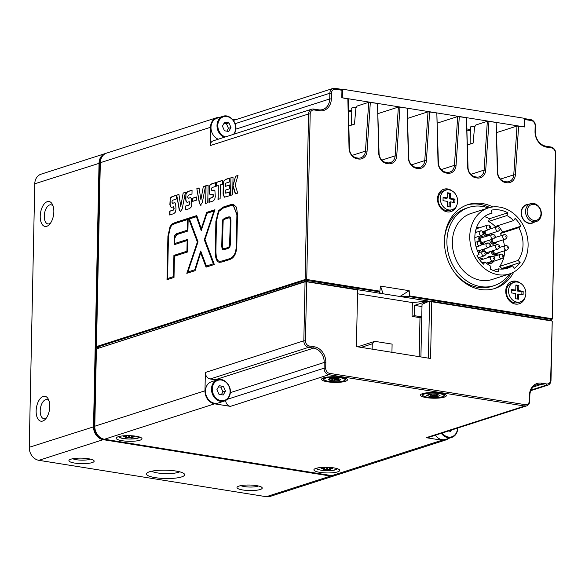 <?xml version="1.0" encoding="UTF-8"?>
<svg xmlns="http://www.w3.org/2000/svg" width="585" height="585" viewBox="0 0 585 585"><rect width="100%" height="100%" fill="white"/><g stroke="black" fill="none" stroke-linecap="round" stroke-linejoin="round"><path stroke-width="0.88" d="M74.734 463.086A12.621 2.757 -178.8 0 0 88.781 463.305A12.621 2.757 -178.8 0 0 93.856 460.541A12.621 2.757 -178.8 0 0 88.35 458.713A12.621 2.757 -178.8 0 0 69.249 460.022A12.621 2.757 -178.8 0 0 74.734 463.086M72.781 458.735A9.689 2.121 -178.8 0 0 76.372 459.715A9.689 2.121 -178.8 0 0 90.375 459.108M242.812 489.981A12.621 2.757 -178.8 0 0 256.859 490.193A12.621 2.757 -178.8 0 0 261.926 487.429A12.621 2.757 -178.8 0 0 256.42 485.601A12.621 2.757 -178.8 0 0 237.327 486.917A12.621 2.757 -178.8 0 0 242.812 489.981M240.859 485.63A9.689 2.121 -178.8 0 0 244.45 486.603A9.689 2.121 -178.8 0 0 258.453 485.996M40.226 216.165A12.621 6.596 -80.9 0 0 49.447 224.464A12.621 6.596 -80.9 0 0 53.842 211.785A12.621 6.596 -80.9 0 0 52.599 204.765A12.621 6.596 -80.9 0 0 45.096 203.01A12.621 6.596 -80.9 0 0 40.226 216.165M53.155 206.234A9.689 5.06 -80.9 0 0 51.034 204.808A9.689 5.06 -80.9 0 0 44.277 216.048A9.689 5.06 -80.9 0 0 47.97 223.938A9.689 5.06 -80.9 0 0 50.434 223.243M36.146 410.933A12.621 6.596 -80.9 0 0 45.367 419.233A12.621 6.596 -80.9 0 0 49.762 406.553A12.621 6.596 -80.9 0 0 48.518 399.533A12.621 6.596 -80.9 0 0 41.016 397.778A12.621 6.596 -80.9 0 0 36.146 410.933M49.074 401.003A9.689 5.06 -80.9 0 0 46.954 399.57A9.689 5.06 -80.9 0 0 40.197 410.816A9.689 5.06 -80.9 0 0 43.89 418.706A9.689 5.06 -80.9 0 0 46.354 418.004M155.281 477.653A19.093 4.175 -178.8 0 0 176.531 477.982A19.093 4.175 -178.8 0 0 184.195 473.799A19.093 4.175 -178.8 0 0 175.873 471.035A19.093 4.175 -178.8 0 0 146.996 473.024A19.093 4.175 -178.8 0 0 155.281 477.653M151.632 471.217A14.991 3.276 -178.8 0 0 157.577 472.943A14.991 3.276 -178.8 0 0 179.639 471.803M335.029 475.539A11.744 9.674 -107.8 0 1 334.401 475.773A11.744 9.674 -107.8 0 1 330.569 476.051L103.172 439.664A11.744 9.674 -107.8 0 1 93.527 426.626L99.04 163.12A11.744 9.674 -107.8 0 1 105.337 153.519A11.744 9.674 -107.8 0 1 105.98 153.343M105.337 153.519L41.06 174.184A11.744 9.674 72.2 0 0 34.771 183.778L29.25 447.291A11.744 9.674 72.2 0 0 38.895 460.329L266.299 496.709A11.744 9.674 72.2 0 0 270.131 496.431L334.401 475.773M102.302 156.327A11.159 9.192 72.2 0 0 99.852 163.091L94.331 426.604A11.159 9.192 72.2 0 0 102.909 438.874M97.973 347.563L97.966 348.053M122.119 440.717A12.921 2.823 -178.8 0 0 136.495 440.936A12.921 2.823 -178.8 0 0 141.68 438.106A12.921 2.823 -178.8 0 0 136.049 436.234A12.921 2.823 -178.8 0 0 116.51 437.58A12.921 2.823 -178.8 0 0 122.119 440.717M319.856 472.351A12.921 2.823 -178.8 0 0 334.232 472.57A12.921 2.823 -178.8 0 0 339.417 469.748A12.921 2.823 -178.8 0 0 333.786 467.876A12.921 2.823 -178.8 0 0 314.247 469.214A12.921 2.823 -178.8 0 0 319.856 472.351M327.549 381.815A12.921 2.823 -178.8 0 0 341.933 382.034A12.921 2.823 -178.8 0 0 347.117 379.204A12.921 2.823 -178.8 0 0 341.486 377.332A12.921 2.823 -178.8 0 0 321.94 378.678A12.921 2.823 -178.8 0 0 327.549 381.815M426.421 397.632A12.921 2.823 -178.8 0 0 440.797 397.851A12.921 2.823 -178.8 0 0 445.989 395.021A12.921 2.823 -178.8 0 0 440.351 393.157A12.921 2.823 -178.8 0 0 420.812 394.495A12.921 2.823 -178.8 0 0 426.421 397.632M421.763 316.909A17.616 3.854 1.2 0 1 419.993 317.662L419.174 356.667M420.922 356.945L422.026 304.339L429.31 301.165L429.295 302.028L431.445 301.304L551.37 320.492L551.882 320.997L431.752 301.772L430.567 358.488L356.411 346.62L357.603 289.911L306.686 281.765L305.45 340.77A4.695 3.868 72.2 0 0 309.304 345.984L314.247 346.773A14.091 11.612 -107.8 0 1 325.823 362.422L325.706 368.148A4.695 3.868 72.2 0 0 329.567 373.362L525.323 404.688A4.695 3.868 72.2 0 0 529.374 400.732L529.498 395.007A14.091 11.612 -107.8 0 1 541.651 383.16L546.595 383.95A4.695 3.868 72.2 0 0 550.646 379.994L552.233 321.355L550.997 380.36A5.872 4.841 -107.8 0 1 547.852 385.157A5.872 4.841 -107.8 0 1 545.937 385.296L540.993 384.506A12.921 10.647 72.2 0 0 536.774 384.813A12.921 10.647 72.2 0 0 529.849 395.365L529.732 401.098A5.872 4.841 -107.8 0 1 526.588 405.895A5.872 4.841 -107.8 0 1 524.672 406.034L328.909 374.714A5.872 4.841 -107.8 0 1 324.083 368.192L324.207 362.466A12.921 10.647 72.2 0 0 313.589 348.119L308.646 347.329A5.872 4.841 -107.8 0 1 303.827 340.814L305.063 281.809L96.408 348.887L94.792 426.216A11.744 9.674 72.2 0 0 104.437 439.255L331.834 475.642A11.744 9.674 72.2 0 0 335.673 475.364L445.85 439.942A11.744 9.674 -107.8 0 1 442.019 440.22L426.202 437.69L524.672 406.034L525.323 404.688M96.408 348.887L305.436 281.356L357.296 289.436L357.603 289.911M104.437 439.255L214.622 403.833A11.744 9.674 -107.8 0 1 204.977 390.795L205.357 372.469L303.827 340.814L305.45 340.77M448.549 438.457A11.744 9.674 -107.8 0 1 445.85 439.942M214.622 403.833L230.439 406.37A5.872 4.841 -107.8 0 1 225.634 400.491M526.588 405.895L428.118 437.551A5.872 4.841 -107.8 0 1 426.202 437.69M216.552 380.118A12.921 10.647 72.2 0 0 215.126 379.775L210.183 378.985A5.872 4.841 -107.8 0 1 205.357 372.469M306.584 281.327L306.686 281.765L305.063 281.809L305.436 281.356M431.752 301.772L431.445 301.304M429.551 301.911L428.374 358.137M372.155 349.143L372.272 343.812L361.164 347.38M429.31 301.165L431.021 301.443M357.727 346.832L374.802 341.34L392.104 344.112L391.935 352.302M374.802 341.34L372.272 343.812M467.108 128.963A11.159 2.435 -178.8 0 0 469.133 129.365A11.159 2.435 -178.8 0 0 470.406 129.541M470.377 130.828A9.397 2.055 1.2 0 1 470.047 130.777A9.397 2.055 1.2 0 1 467.137 130.075M348.47 109.98A11.159 2.435 -178.8 0 0 350.488 110.382A11.159 2.435 -178.8 0 0 351.76 110.558M351.739 111.845A9.397 2.055 1.2 0 1 351.402 111.793A9.397 2.055 1.2 0 1 348.492 111.091M534.054 222.278A9.689 7.985 -107.8 0 1 525.498 221.795A9.689 7.985 -107.8 0 1 521.162 212.626A9.689 7.985 -107.8 0 1 528.306 204.384M452.183 190.981A11.744 9.674 72.2 0 0 443.818 189.233A11.744 9.674 72.2 0 0 437.522 198.834A11.744 9.674 72.2 0 0 451.006 211.595A11.744 9.674 72.2 0 0 456.79 205.298M450.684 211.69A11.744 9.674 72.2 0 0 455.232 207.697M520.401 283.177A11.744 9.674 72.2 0 0 512.029 281.429A11.744 9.674 72.2 0 0 505.74 291.03A11.744 9.674 72.2 0 0 519.217 303.79A11.744 9.674 72.2 0 0 525.001 297.502M518.902 303.886A11.744 9.674 72.2 0 0 523.443 299.9M492.826 206.958A44.036 36.292 72.2 0 0 468.044 204.589A44.036 36.292 72.2 0 0 444.439 240.581A44.036 36.292 72.2 0 0 494.998 288.434A44.036 36.292 72.2 0 0 513.754 272.069M510.954 273.392A44.036 36.292 -107.8 0 1 493.718 288.814M348.85 125.958L354.466 124.152L355.907 108.101L357.179 106.024L368.711 102.316L377.508 103.421L379.058 153.285A8.804 7.261 72.2 0 0 386.29 162.608L387.541 162.813A8.804 7.261 72.2 0 0 390.414 162.601A8.804 7.261 72.2 0 0 395.116 155.851L398.37 107.062L407.167 108.166L408.718 158.03A8.804 7.261 72.2 0 0 415.95 167.354L417.2 167.559A8.804 7.261 72.2 0 0 420.081 167.347A8.804 7.261 72.2 0 0 424.776 160.597L428.03 111.808L436.827 112.912L438.377 162.776A8.804 7.261 72.2 0 0 445.609 172.1L446.867 172.304A8.804 7.261 72.2 0 0 449.741 172.092A8.804 7.261 72.2 0 0 454.443 165.343L457.689 116.554L466.486 117.658L468.037 167.522A8.804 7.261 72.2 0 0 475.276 176.845L476.526 177.05A8.804 7.261 72.2 0 0 479.4 176.838A8.804 7.261 72.2 0 0 484.102 170.089L487.349 121.3L496.153 122.404L497.696 172.268A8.804 7.261 72.2 0 0 504.935 181.591L506.186 181.789A8.804 7.261 72.2 0 0 509.06 181.584A8.804 7.261 72.2 0 0 513.762 174.835L517.016 126.046L524.694 126.974L524.847 119.523L524.372 118.784M100.313 162.71L210.49 127.289A11.744 9.674 -107.8 0 1 216.786 117.687L106.602 153.109A11.744 9.674 72.2 0 0 100.313 162.71L96.459 346.591L305.107 279.52L308.58 113.965A5.872 4.841 -107.8 0 1 311.725 109.168A5.872 4.841 -107.8 0 1 313.64 109.029L318.584 109.819A12.921 10.647 72.2 0 0 322.803 109.512A12.921 10.647 72.2 0 0 329.721 98.953L329.845 93.227A5.872 4.841 -107.8 0 1 332.989 88.43A5.872 4.841 -107.8 0 1 334.905 88.291L341.333 89.315L341.94 90.258L341.786 97.71L348.199 99.04L349.399 148.539A8.804 7.261 72.2 0 0 356.631 157.862L357.881 158.067A8.804 7.261 72.2 0 0 360.755 157.855A8.804 7.261 72.2 0 0 365.457 151.105L368.711 102.316M407.76 118.331L428.03 111.808M467.495 144.941L473.111 143.135L474.552 127.084L475.824 125.007L487.349 121.3M496.745 132.561L517.016 126.046M437.419 123.069L457.689 116.554M378.1 113.585L398.37 107.062M341.94 90.258L335.519 89.234A4.695 3.868 72.2 0 0 331.468 93.183L331.344 98.909A14.091 11.612 -107.8 0 1 319.191 110.762L314.247 109.973A4.695 3.868 72.2 0 0 310.196 113.921L306.73 279.469L379.892 291.176L380.499 286.102L383.146 293.794L357.457 289.685M549.703 320.222L551.392 319.344L409.178 296.588L399.95 296.485L383.146 293.794C380.243 293.268 379.065 292.617 379.614 291.864L305.458 280.215L96.62 347.344L98.989 347.724M379.372 292.12L379.892 291.176M419.993 317.662L412.081 316.397L412.374 302.569L357.523 293.794M421.975 306.562L414.516 305.37L428.125 300.997L399.95 296.485L409.171 290.686L380.499 286.102M421.763 316.88L414.297 315.681L414.516 305.37M412.081 316.397L414.297 315.681M524.372 118.601L530.668 119.611A5.872 4.841 -107.8 0 1 535.494 126.133L535.37 131.859A12.921 10.647 72.2 0 0 545.981 146.199L550.924 146.996A5.872 4.841 -107.8 0 1 555.75 153.511L552.284 319.066L555.392 153.153A4.695 3.868 72.2 0 0 551.538 147.932L546.595 147.142A14.091 11.612 -107.8 0 1 535.019 131.501L535.136 125.768A4.695 3.868 72.2 0 0 531.275 120.554L524.847 119.523M187.522 202.3L186.147 201.745L185.635 199.448L185.964 193.949L186.52 192.523L187.785 191.551L192.063 190.176L191.982 194.015L188.582 195.112L187.807 196.216L187.785 197.408L188.436 198.205L189.971 197.715L191.368 198.191L191.77 204.165L191.141 207.075L189.584 208.574L185.416 209.913L185.496 206.081L188.904 204.984L189.672 203.719L189.269 201.745L186.981 202.359M188.282 198.242L190.725 197.671M190.213 197.752L190.608 197.65M200.816 205.189L199.39 203.47L196.845 188.641L199.061 187.924L200.911 199.836L203.309 186.564L205.54 185.847L202.33 202.527L200.428 205.225M211.053 194.739L209.679 194.183L209.159 191.887L209.496 186.381L210.044 184.962L211.309 183.99L215.587 182.615L215.507 186.454L212.114 187.544L211.339 188.648L211.309 189.847L211.967 190.644L213.496 190.154L214.9 190.622L215.295 196.604L214.673 199.514L213.108 201.013L208.94 202.352L209.02 198.52L212.435 197.423L213.203 196.158L212.801 194.176L210.505 194.79M209.189 202.271L209.269 198.556L212.684 197.459L213.452 196.194L213.474 194.929L212.801 194.176M211.814 190.681L214.256 190.11M213.744 190.191L214.132 190.081M225.21 192.129L225.73 193.145L229.481 191.939L229.4 195.778L224.369 197.189L223.068 194.147L223.28 183.975L223.872 180.97L225.408 179.456L229.773 178.052L229.693 181.891L225.89 183.12L225.371 184.399L225.335 186.344L229.627 184.962L229.547 188.794L225.254 190.176L225.21 192.129M225.693 193.16L229.481 192.055M195.083 270.672L186.805 273.327L197.372 242.029L188.458 218.249L196.772 215.58L201.269 228.677L206.71 212.384L214.929 209.737L204.977 239.579L214.322 264.486L206.052 267.14L200.684 252.91L195.083 270.672M232.676 194.725L230.556 195.405L230.929 177.679L233.042 176.999L232.676 194.725M210.49 127.289L210.11 145.621A5.872 4.841 -107.8 0 1 213.254 140.824L311.725 109.168M171.763 207.368L170.396 206.812L169.877 204.516L170.206 199.01L170.761 197.591L172.027 196.618L176.304 195.244L176.224 199.083L172.824 200.172L172.048 201.277L172.027 202.476L172.677 203.273L174.213 202.783L175.61 203.251L176.012 209.233L175.383 212.143L173.825 213.642L169.657 214.98L169.738 211.141L173.145 210.052L173.913 208.786L173.511 206.805L171.222 207.419M172.524 203.309L174.974 202.739M174.462 202.82L174.849 202.71M232.903 185.745L235.609 176.173L238.029 175.398L235.185 184.984L237.729 193.101L235.324 193.869L232.991 186.439L233.057 184.765M176.802 234.585L174.827 238.058L174.71 243.536L187.734 239.353L187.463 252.025L174.447 256.215L174.001 277.444L166.996 279.696L167.91 236.274L170.045 226.6L172.041 223.989L175.2 222.512L188.173 218.344L187.902 231.017L176.802 234.585M215.792 257.714L215.353 252.142L215.872 221.525L218.461 210.79L223.185 207.083L230.79 204.64L233.408 204.355L236.545 207.251L237.466 214.578L236.823 245.239C236.647 253.283 234.219 258.073 229.554 259.586L222.037 262.007L219.163 262.343L217.284 261.349L215.792 257.714L216.121 221.561L218.461 210.79M218.293 185.562L216.201 186.227L216.282 182.388L222.607 180.355L222.527 184.195L220.413 184.875L220.121 198.761L218 199.441L218.293 185.562L218.249 199.361M207.763 202.732L205.642 203.412L206.015 185.694L208.136 185.014L207.763 202.732M196.414 200.18L192.706 201.372L192.772 198.125L196.48 196.933L196.414 200.18M180.67 211.668L179.244 209.949L176.699 195.119L178.908 194.403L180.772 206.308L183.163 193.035L185.394 192.319L182.184 209.006L180.282 211.704M216.786 117.687A11.744 9.674 -107.8 0 1 219.843 117.322M235.448 119.786L232.501 119.311M518.639 126.002L515.378 174.849A9.982 8.227 -107.8 0 1 506.793 182.732L505.542 182.535A9.982 8.227 -107.8 0 1 497.345 171.961L496.153 122.404M488.972 121.256L485.718 170.103A9.982 8.227 -107.8 0 1 477.133 177.986L475.883 177.789A9.982 8.227 -107.8 0 1 467.686 167.215L466.486 117.658M459.313 116.51L456.059 165.358A9.982 8.227 -107.8 0 1 447.474 173.24L446.223 173.043A9.982 8.227 -107.8 0 1 438.026 162.469L436.827 112.912M429.653 111.764L426.399 160.612A9.982 8.227 -107.8 0 1 417.814 168.495L416.564 168.297A9.982 8.227 -107.8 0 1 408.359 157.723L407.167 108.166M399.994 107.018L396.74 155.866A9.982 8.227 -107.8 0 1 388.155 163.749L386.897 163.551A9.982 8.227 -107.8 0 1 378.7 152.977L377.508 103.421M370.334 102.273L367.073 151.12A9.982 8.227 -107.8 0 1 358.488 159.003L357.238 158.806A9.982 8.227 -107.8 0 1 349.04 148.232L347.848 98.675M409.171 290.686L409.558 295.922L551.926 318.701L551.392 319.344M466.786 205.021A44.036 36.292 -107.8 0 1 489.777 207.521M233.51 120.576A5.872 4.841 -107.8 0 1 234.519 120.086L332.989 88.43M517.732 282.138A11.744 9.674 72.2 0 0 511.714 281.539M449.521 189.935A11.744 9.674 72.2 0 0 443.503 189.343M305.458 280.215L305.107 279.52L306.73 279.469L306.606 280.178M169.906 214.9L169.986 211.185L173.394 210.088L174.162 208.823L173.76 206.849M172.012 207.404L170.637 206.849L170.125 204.56L170.206 199.01M170.454 199.054L170.761 197.591M171.01 197.628L172.275 196.655L176.304 195.361M230.804 195.324L230.929 177.679M231.17 177.723L233.042 177.123M233.305 184.809L233.335 183.895M233.576 183.931L235.609 176.173M235.857 176.217L237.993 175.529M235.536 193.803L233.152 185.781M187.098 273.239L197.372 242.029M197.62 242.066L188.458 218.249M188.699 218.285L196.809 215.682M206.71 212.384L201.269 228.677M206.951 212.421L214.885 209.869M206.264 267.074L200.684 252.91M189.452 218.929L198.037 241.817L187.851 271.988L194.783 269.765L200.706 250.994L206.381 266.036L213.32 263.806L204.311 239.799L213.898 211.075L206.995 213.291L201.218 230.607L196.428 216.691L189.452 218.929M194.783 269.765L187.851 271.988M195.032 269.802L200.845 251.367M213.32 263.806L206.381 266.036M213.569 263.842L204.311 239.799M204.56 239.835L213.898 211.075M201.328 230.263L196.428 216.691M187.727 239.47L174.71 243.536M167.244 279.615L168.151 236.318L170.045 226.6M170.293 226.636L172.29 224.026L175.449 222.549L188.165 218.461M174.271 238.241C174.118 236.128 174.966 234.578 176.816 233.576L187.368 230.183L187.588 219.529L175.186 223.521L172.165 224.918L170.403 227.236L168.465 236.099L167.573 278.511L173.467 276.617L173.913 255.382L186.929 251.199L187.149 240.545L174.133 244.727L174.513 238.278C174.367 236.172 175.215 234.614 177.065 233.612L187.368 230.183M187.617 230.227L187.588 219.529M173.467 276.617L167.573 278.511M173.716 276.654L173.913 255.382M174.154 255.418L186.929 251.199M187.178 251.236L187.149 240.545M174.381 244.647L174.513 238.278M218.702 210.834L223.433 207.127L231.038 204.677L233.532 204.377M219.287 262.358L217.284 261.349M229.576 258.577C233.898 257.224 236.128 252.837 236.267 245.415L236.91 214.761L233.247 205.372L230.768 205.649L223.163 208.099L218.79 211.463L216.428 221.342L215.909 251.952L216.318 257.181L217.642 260.449L219.324 261.32L222.051 260.998L229.825 258.614C234.146 257.261 236.377 252.874 236.515 245.459L237.152 214.797L233.371 205.393M219.448 261.341L222.3 261.034L229.825 258.614M217.532 261.393L216.033 257.751M224.494 197.203L223.309 194.183L223.872 180.97M224.121 181.006L225.656 179.493L229.766 178.176M229.627 185.087L225.335 186.344M216.45 186.147L216.282 182.388M216.53 182.432L222.607 180.472M211.302 194.776L209.927 194.22L209.408 191.931L209.496 186.381M209.737 186.425L210.044 184.962M210.293 184.999L211.558 184.026L215.587 182.732M205.891 203.331L206.015 185.694M206.256 185.73L208.128 185.131M201.064 205.225L199.39 203.47M199.639 203.507L196.845 188.641M197.094 188.677L199.076 188.041M203.309 186.564L200.911 199.836M203.558 186.6L205.518 185.971M192.955 201.291L192.772 198.125M193.021 198.169L196.48 197.057M185.664 209.832L185.745 206.117L189.152 205.021L189.92 203.763L189.518 201.781M187.77 202.344L186.396 201.781L185.884 199.492L185.964 193.949M186.213 193.986L186.52 192.523M186.769 192.567L188.034 191.595L192.055 190.293M180.919 211.704L179.244 209.949M179.493 209.986L176.699 195.119M176.941 195.156L178.93 194.52M183.163 193.035L180.772 206.308M183.412 193.079L185.372 192.443M222.205 249.444L221.759 246.307L222.242 223.104L222.834 219.616L224.75 218.168L228.655 216.911L230.49 217.159L230.943 220.311L230.446 243.879L229.861 247.075L227.982 248.508L222.936 249.912L222.205 249.444L222.007 246.343L222.49 223.141L223.082 219.66L224.991 218.205L229.942 216.786M222.863 248.64L224.326 248.8L228.252 247.535L229.751 246.482L230.629 220.53L230.344 218.066L228.633 217.92L224.728 219.178L223.192 220.245L222.315 246.124L222.614 248.603L224.077 248.757L228.004 247.499L229.503 246.446L230.388 220.486L229.773 217.81M230.344 218.066L229.905 217.825M222.614 248.603L223.229 248.903M223.06 249.927L222.454 249.481M428.125 300.997L412.374 302.569M409.178 296.588L409.558 295.922M96.459 346.591L96.62 347.344M551.648 319.6L552.284 319.066M341.464 89.512L342.459 89.191L524.379 118.302L524.204 126.894L342.283 97.783L342.459 89.191M470.442 127.698A4.994 1.09 1.2 0 1 470.157 127.325A4.994 1.09 1.2 0 1 475.02 126.338M351.804 108.715A4.994 1.09 1.2 0 1 351.519 108.342A4.994 1.09 1.2 0 1 356.375 107.355M488.329 207.931L470.918 213.532A34.647 28.548 72.2 0 0 452.351 241.846A34.647 28.548 72.2 0 0 492.124 279.491L509.535 273.897A34.647 28.548 -107.8 0 1 469.77 236.245A34.647 28.548 -107.8 0 1 488.329 207.931A34.647 28.548 -107.8 0 1 528.101 245.583A34.647 28.548 -107.8 0 1 509.535 273.897M479.093 254.212A28.621 23.59 -107.8 0 1 474.83 237.057A28.621 23.59 -107.8 0 1 490.171 213.664A28.621 23.59 -107.8 0 1 492.043 213.167L491.298 210.176A31.707 26.128 -107.8 0 1 507.795 212.816L506.939 215.543A28.621 23.59 -107.8 0 1 513.572 220.589L515.151 218.402A31.707 26.128 -107.8 0 1 520.913 226.19L518.771 227.616A28.621 23.59 -107.8 0 1 518.083 260.449L520.145 262.555A31.707 26.128 -107.8 0 1 514.098 268.449L512.628 265.773A28.621 23.59 -107.8 0 1 507.692 268.164A28.621 23.59 -107.8 0 1 498.347 268.844L498.281 271.849A31.707 26.128 -107.8 0 1 490.069 269.012L490.932 266.285A28.621 23.59 -107.8 0 1 484.972 261.912L483.466 264.171A31.707 26.128 -107.8 0 1 476.958 255.645L479.093 254.212M488.27 207.953A41.104 33.871 72.2 0 0 468.936 207.382A41.104 33.871 72.2 0 0 446.918 240.976A41.104 33.871 72.2 0 0 494.098 285.641A41.104 33.871 72.2 0 0 509.476 273.912M455.298 273.531A41.104 33.871 72.2 0 0 491.568 286.46L494.098 285.641M498.347 268.844L493.243 270.482M502.288 269.093L512.628 265.773M518.083 260.449L499.722 266.351A28.621 23.59 72.2 0 0 504.665 250.716M504.416 245.868A28.621 23.59 72.2 0 0 503.107 239.85M501.403 235.47A28.621 23.59 72.2 0 0 500.409 233.525L518.771 227.616M507.795 212.816L489.433 218.717A31.707 26.128 72.2 0 0 484.431 216.625M492.043 213.167L488.358 214.344M468.936 207.382L466.406 208.194A41.104 33.871 72.2 0 0 444.461 239.835M501.301 269.1A31.707 26.128 72.2 0 0 501.784 268.457L499.722 266.351M500.409 233.525L502.544 232.091A31.707 26.128 72.2 0 0 499.831 227.872M499.224 227.075A31.707 26.128 72.2 0 0 497.989 225.598M513.572 220.589L495.21 226.49A28.621 23.59 72.2 0 0 488.57 221.452L489.433 218.717M502.544 232.091L520.913 226.19M520.145 262.555L501.784 268.457M506.939 215.543L488.57 221.452M482.135 262.819L484.972 261.912M496.862 241.861A3.525 2.903 -107.8 0 1 495.159 243.638A3.525 2.903 -107.8 0 1 494.011 243.726A3.525 2.903 -107.8 0 1 491.122 239.631M489.857 240.04A3.525 2.903 72.2 0 0 492.745 244.128A3.525 2.903 72.2 0 0 493.894 244.047L495.159 243.638M492.219 239.28A2.347 1.938 72.2 0 0 494.032 242.578A2.347 1.938 72.2 0 0 494.8 242.519L505.411 239.111A2.347 1.938 -107.8 0 1 504.643 239.17A2.347 1.938 -107.8 0 1 502.742 237.02A2.347 1.938 -107.8 0 1 503.97 234.643A2.347 1.938 -107.8 0 1 504.738 234.585M476.687 227.426L476.592 227.455A3.525 2.903 -107.8 0 1 476.687 227.426A3.525 2.903 -107.8 0 1 477.835 227.338A3.525 2.903 -107.8 0 1 479.108 227.879M488.416 225.079A2.347 1.938 -107.8 0 0 487.656 225.13L488.702 225.049C491.246 226.278 491.371 227.792 489.089 229.605A2.347 1.938 -107.8 0 1 488.321 229.656A2.347 1.938 -107.8 0 1 486.42 227.506A2.347 1.938 -107.8 0 1 487.656 225.13L477.046 228.545A2.347 1.938 72.2 0 0 476.344 232.194M480.168 250.285A3.525 2.903 -107.8 0 1 478.464 252.062A3.525 2.903 -107.8 0 1 478.047 252.157M477.543 251.023A2.347 1.938 72.2 0 0 478.106 250.943L488.716 247.535A2.347 1.938 -107.8 0 1 487.948 247.587A2.347 1.938 -107.8 0 1 486.047 245.437A2.347 1.938 -107.8 0 1 487.276 243.06A2.347 1.938 -107.8 0 1 488.044 243.009M488.058 235.682A3.525 2.903 -107.8 0 1 487.086 235.718A3.525 2.903 -107.8 0 1 484.263 231.155M483.298 234.015A3.525 2.903 72.2 0 0 485.821 236.128A3.525 2.903 72.2 0 0 486.786 236.091M485.543 230.746A2.347 1.938 72.2 0 0 485.389 233.086A2.347 1.938 72.2 0 0 487.108 234.57A2.347 1.938 72.2 0 0 487.875 234.519L498.486 231.104A2.347 1.938 -107.8 0 1 497.718 231.163A2.347 1.938 -107.8 0 1 495.817 229.013A2.347 1.938 -107.8 0 1 497.045 226.636A2.347 1.938 -107.8 0 1 497.813 226.578M489.937 233.854A3.525 2.903 -107.8 0 1 488.409 235.572M485.06 241.583A3.525 2.903 -107.8 0 1 483.364 243.36A3.525 2.903 -107.8 0 1 482.208 243.448A3.525 2.903 -107.8 0 1 481.594 243.272M476.131 246.994L480.022 245.744A2.347 1.938 -107.8 0 1 479.254 245.795A2.347 1.938 -107.8 0 1 477.353 243.645A2.347 1.938 -107.8 0 1 478.589 241.269L479.634 241.188A3.525 2.903 -107.8 0 1 481.206 236.654A3.525 2.903 -107.8 0 1 482.354 236.574A3.525 2.903 -107.8 0 1 483.627 237.108M481.206 236.654L479.941 237.064A3.525 2.903 72.2 0 0 478.274 241.371M493.608 238.834C495.89 237.02 495.766 235.506 493.221 234.285L481.565 237.773A2.347 1.938 72.2 0 0 480.336 240.15A2.347 1.938 72.2 0 0 482.237 242.3A2.347 1.938 72.2 0 0 483.005 242.241L493.608 238.834A2.347 1.938 -107.8 0 1 492.841 238.892A2.347 1.938 -107.8 0 1 490.939 236.742A2.347 1.938 -107.8 0 1 492.175 234.366A2.347 1.938 -107.8 0 1 492.936 234.307M481.579 243.872A3.525 2.903 72.2 0 0 482.098 243.769L483.364 243.36M489.565 251.784A3.525 2.903 -107.8 0 1 487.861 253.568A3.525 2.903 -107.8 0 1 486.713 253.649A3.525 2.903 -107.8 0 1 486.055 253.459M484.087 251.272L483.034 251.353A2.347 1.938 -107.8 0 0 481.806 253.729A2.347 1.938 -107.8 0 0 483.707 255.879A2.347 1.938 -107.8 0 0 484.475 255.82C486.757 254.007 486.625 252.493 484.087 251.272A3.525 2.903 -107.8 0 1 483.883 249.086M482.618 249.495A3.525 2.903 72.2 0 0 482.735 251.448M485.162 248.676A2.347 1.938 72.2 0 0 485.016 251.016A2.347 1.938 72.2 0 0 486.735 252.501A2.347 1.938 72.2 0 0 487.502 252.449L498.106 249.034A2.347 1.938 -107.8 0 1 497.338 249.093A2.347 1.938 -107.8 0 1 495.444 246.943A2.347 1.938 -107.8 0 1 496.672 244.567A2.347 1.938 -107.8 0 1 497.44 244.508M486.011 254.08A3.525 2.903 72.2 0 0 486.596 253.97L487.861 253.568M498.266 252.778A3.525 2.903 -107.8 0 1 496.57 254.555A3.525 2.903 -107.8 0 1 495.422 254.636A3.525 2.903 -107.8 0 1 492.526 250.833M491.261 251.243A3.525 2.903 72.2 0 0 494.149 255.045A3.525 2.903 72.2 0 0 495.305 254.965L496.57 254.555M493.55 250.504A2.347 1.938 72.2 0 0 495.444 253.495A2.347 1.938 72.2 0 0 496.212 253.437L506.815 250.029A2.347 1.938 -107.8 0 1 506.047 250.087A2.347 1.938 -107.8 0 1 504.153 247.93A2.347 1.938 -107.8 0 1 505.381 245.554A2.347 1.938 -107.8 0 1 506.149 245.503M493.426 261.371A3.525 2.903 -107.8 0 1 491.729 263.148A3.525 2.903 -107.8 0 1 490.574 263.235A3.525 2.903 -107.8 0 1 488.826 262.277M488.183 257.546A3.525 2.903 -107.8 0 1 489.572 256.442A3.525 2.903 -107.8 0 1 490.72 256.362A3.525 2.903 -107.8 0 1 491.341 256.537M489.572 256.442L488.307 256.852A3.525 2.903 72.2 0 0 486.917 257.956M487.561 262.687A3.525 2.903 72.2 0 0 489.309 263.638A3.525 2.903 72.2 0 0 490.457 263.557L491.729 263.148M490.025 261.89A2.347 1.938 72.2 0 0 490.603 262.087A2.347 1.938 72.2 0 0 491.371 262.029L501.974 258.621A2.347 1.938 -107.8 0 1 501.206 258.68A2.347 1.938 -107.8 0 1 499.305 256.53A2.347 1.938 -107.8 0 1 500.533 254.153A2.347 1.938 -107.8 0 1 501.301 254.095M479.488 259.623A3.525 2.903 -107.8 0 1 480.746 258.709A3.525 2.903 -107.8 0 1 481.894 258.628A3.525 2.903 -107.8 0 1 483.166 259.162M480.746 258.709L479.481 259.118A3.525 2.903 72.2 0 0 479.203 259.221M492.475 256.362A2.347 1.938 -107.8 0 0 491.707 256.42L492.76 256.34C495.298 257.561 495.429 259.075 493.148 260.888A2.347 1.938 -107.8 0 1 492.38 260.947A2.347 1.938 -107.8 0 1 490.479 258.797A2.347 1.938 -107.8 0 1 491.707 256.42L481.104 259.828A2.347 1.938 72.2 0 0 480.19 260.544M531.626 219.602A8.219 6.771 -107.8 0 1 527.597 208.706A8.219 6.771 -107.8 0 1 536.518 205.196A8.219 6.771 -107.8 0 1 540.547 216.092A8.219 6.771 -107.8 0 1 531.626 219.602M530.646 220.837A9.397 7.744 -107.8 0 1 525.527 211.609A9.397 7.744 -107.8 0 1 530.566 203.66A9.397 7.744 -107.8 0 1 536.233 204.37A9.397 7.744 -107.8 0 1 541.352 213.598A9.397 7.744 -107.8 0 1 536.313 221.547A9.397 7.744 -107.8 0 1 530.646 220.837M536.313 221.547L532.196 222.87A9.397 7.744 -107.8 0 1 526.529 222.161A9.397 7.744 -107.8 0 1 521.41 212.933A9.397 7.744 -107.8 0 1 526.449 204.984L530.566 203.66M448.783 209.927A10.274 8.468 -107.8 0 1 440.468 200.523A10.274 8.468 -107.8 0 1 445.85 190.125A10.274 8.468 -107.8 0 1 449.207 189.876A10.274 8.468 -107.8 0 1 457.521 199.288A10.274 8.468 -107.8 0 1 452.139 209.686A10.274 8.468 -107.8 0 1 448.783 209.927M452.139 209.686L449.923 210.403A10.274 8.468 -107.8 0 1 446.567 210.644A10.274 8.468 -107.8 0 1 438.253 201.233A10.274 8.468 -107.8 0 1 443.635 190.834L445.85 190.125M447.547 197.949L443.101 197.24L443.028 200.677L447.474 201.386L447.364 206.542L450.333 207.017L450.443 201.862L454.889 202.571L454.962 199.134L450.516 198.425L450.618 193.269L447.657 192.794L447.547 197.949L446.282 198.359L443.086 197.847M453.638 202.373L453.697 199.543L449.251 198.827L449.353 193.672L447.642 193.401M449.353 193.672L450.618 193.269M449.251 198.827L450.516 198.425M453.697 199.543L454.962 199.134M449.083 206.812L449.178 202.271L450.443 201.862M517.418 282.08A10.274 8.468 -107.8 0 1 525.732 291.484A10.274 8.468 -107.8 0 1 520.35 301.882A10.274 8.468 -107.8 0 1 517.001 302.131A10.274 8.468 -107.8 0 1 508.687 292.719A10.274 8.468 -107.8 0 1 514.061 282.321A10.274 8.468 -107.8 0 1 517.418 282.08M520.35 301.882L518.134 302.599A10.274 8.468 -107.8 0 1 514.785 302.84A10.274 8.468 -107.8 0 1 506.471 293.429A10.274 8.468 -107.8 0 1 511.846 283.03L514.061 282.321M518.654 294.058L523.107 294.774L523.18 291.33L518.727 290.621L518.837 285.465L515.868 284.99L515.765 290.145L511.312 289.436L511.239 292.873L515.692 293.582L515.582 298.738L518.551 299.213L518.654 294.058L517.389 294.467L517.294 299.015M515.765 290.145L514.493 290.555L511.297 290.043M521.849 294.569L521.908 291.739L517.462 291.03L517.571 285.875L515.86 285.597M517.571 285.875L518.837 285.465M517.462 291.03L518.727 290.621M521.908 291.739L523.18 291.33M437.982 394.685A5.872 1.287 -178.8 0 0 436.11 394.312A2.757 0.6 1.2 0 1 436.22 394.261L435.013 394.136A2.757 0.6 1.2 0 1 434.94 394.188A5.872 1.287 -178.8 0 0 430.246 394.246A2.757 0.6 1.2 0 1 430.085 394.195L429.105 394.356A2.757 0.6 1.2 0 1 429.236 394.392A2.757 0.6 1.2 0 1 429.258 394.4A5.872 1.287 -178.8 0 0 427.672 394.985A5.872 1.287 -178.8 0 0 427.518 395.328A2.757 0.6 1.2 0 1 427.255 395.328L426.677 395.46L427.474 395.606A2.757 0.6 1.2 0 1 427.708 395.606A5.872 1.287 -178.8 0 0 430.662 396.476A2.757 0.6 1.2 0 1 430.553 396.528L431.745 396.652A2.757 0.6 1.2 0 1 431.832 396.601A5.872 1.287 -178.8 0 0 436.527 396.542A2.757 0.6 1.2 0 1 436.549 396.55A2.757 0.6 1.2 0 1 436.666 396.586L437.69 396.433A2.757 0.6 1.2 0 1 437.514 396.389A5.872 1.287 -178.8 0 0 439.255 395.46A2.757 0.6 1.2 0 1 439.489 395.453L440.096 395.328L439.328 395.175A2.757 0.6 1.2 0 1 439.064 395.182A5.872 1.287 -178.8 0 0 437.982 394.685M430.662 396.476L430.853 395.058A2.757 0.6 -178.8 0 0 430.26 394.729A2.757 0.6 -178.8 0 0 429.002 394.509A4.695 1.024 -178.8 0 0 430.853 395.058L430.86 395.358M436.71 394.4L436.666 396.586M437.412 394.539A2.757 0.6 -178.8 0 0 436.958 394.86A2.757 0.6 -178.8 0 0 437.01 394.977A4.695 1.024 -178.8 0 0 437.872 394.656M437.514 396.389L437.01 394.977M431.796 394.122L431.745 396.652M431.832 396.601L432.6 395.241A4.695 1.024 -178.8 0 0 435.54 395.204A2.757 0.6 -178.8 0 0 432.6 395.241M435.54 395.204L436.527 396.542M427.708 395.606L429.002 394.509M329.501 378.48L329.501 378.7A2.757 0.6 1.2 0 1 329.706 378.744A5.872 1.287 -178.8 0 0 328.799 379.168A5.872 1.287 -178.8 0 0 328.755 379.212A5.872 1.287 -178.8 0 0 328.792 379.738A2.757 0.6 1.2 0 1 328.536 379.753L328.975 380.023A2.757 0.6 1.2 0 1 329.201 380.009A5.872 1.287 -178.8 0 0 332.77 380.762A2.757 0.6 1.2 0 1 332.711 380.82L333.969 380.893A2.757 0.6 1.2 0 1 333.998 380.85A2.757 0.6 1.2 0 1 334.006 380.842L334.576 379.453A4.695 1.024 -178.8 0 0 337.384 379.299A2.757 0.6 -178.8 0 0 334.576 379.453M337.384 379.299L338.496 380.594A2.757 0.6 1.2 0 1 338.693 380.638L339.512 380.44A2.757 0.6 1.2 0 1 339.329 380.404A5.872 1.287 -178.8 0 0 340.243 379.409L340.243 379.409A2.757 0.6 1.2 0 1 340.499 379.394L340.09 379.124A2.757 0.6 1.2 0 1 339.834 379.138A5.872 1.287 -178.8 0 0 336.265 378.385A2.757 0.6 1.2 0 1 336.317 378.334L335.066 378.246A2.757 0.6 1.2 0 1 335.022 378.305A5.872 1.287 -178.8 0 0 330.54 378.553A2.757 0.6 1.2 0 1 330.364 378.51L329.501 378.7M328.989 379.526L328.975 380.023M334.028 378.283L333.969 380.893M338.722 379.263L338.693 380.638M334.006 380.842A5.872 1.287 -178.8 0 0 338.496 380.594M329.201 380.009L330.488 378.868A4.695 1.024 -178.8 0 0 332.726 379.336A2.757 0.6 -178.8 0 0 330.488 378.868M332.726 379.336L332.828 380.191M339.329 380.404L338.627 379.014A4.695 1.024 -178.8 0 0 339.007 378.839M211.448 381.756A11.159 9.192 72.2 0 0 205.657 388.959A11.159 9.192 72.2 0 0 208.801 399.921A11.159 9.192 72.2 0 0 218.278 402.999L224.289 401.069A11.159 9.192 72.2 0 0 230.08 393.866A11.159 9.192 72.2 0 0 226.936 382.904A11.159 9.192 72.2 0 0 217.459 379.826A11.159 9.192 72.2 0 0 211.675 387.029A11.159 9.192 72.2 0 0 214.812 397.99A11.159 9.192 72.2 0 0 224.289 401.069C227.397 399.979 229.357 397.551 230.168 393.785C231.982 385.822 223.843 377.23 217.459 379.826L211.448 381.756M218.951 394.29L223.236 394.985L225.474 391.043L223.433 386.4L219.148 385.698L216.911 389.647L218.951 394.29M221.335 394.678L222.943 391.855L220.896 387.211L218.512 386.824M220.896 387.211L223.433 386.4M222.943 391.855L225.474 391.043M235.631 130.177A11.159 9.192 72.2 0 0 232.399 119.325A11.159 9.192 72.2 0 0 222.98 116.313L216.969 118.25A11.159 9.192 72.2 0 0 211.178 125.453A11.159 9.192 72.2 0 0 218.242 139.215M224.472 130.784L228.75 131.479L230.995 127.53L228.954 122.887L224.669 122.192L222.432 126.133L224.472 130.784M226.856 131.172L228.457 128.349L226.417 123.706L224.033 123.311M226.417 123.706L228.954 122.887M228.457 128.349L230.995 127.53M448.446 431.013L450.633 431.372L451.364 430.077M435.335 435.233A11.159 9.192 72.2 0 0 445.675 439.386L451.686 437.448A11.159 9.192 72.2 0 0 457.477 430.246M127.303 435.642L131.099 435.723M132.554 436.483L132.539 437.185L134.945 436.776L132.239 436.366L132.546 435.825M132.539 437.185L132.181 437.302L132.217 435.796L132.429 437.887L131.493 437.975L131.537 435.752M129.446 435.949L129.409 437.587L131.493 437.975M129.409 437.587L128.715 437.573L128.751 435.913M126.638 435.649L126.594 437.858L128.715 437.573M126.594 437.858L125.665 437.734L125.665 436.33M123.281 436.739L125.651 437.024M126.053 436.22L126.067 435.671L125.695 436.33L123.303 436.505M125.826 435.679L126.053 436.205M324.624 467.283L328.441 467.342M330.393 468.095L330.379 468.775L332.704 468.336M330.379 468.775L330.481 469.492L329.574 469.579L329.618 467.415M327.432 467.503L327.395 469.228L329.574 469.579M327.395 469.228L326.701 469.221L326.737 467.591M324.733 467.305L324.682 469.536L326.701 469.221M324.682 469.536L323.724 469.419L323.512 467.993M321.07 468.219L323.498 468.709M321.063 468.461L323.659 467.905L323.666 467.313M323.249 467.327L323.651 467.89L323.673 467.313M329.838 467.941L329.969 467.437M329.838 467.949L332.704 468.563M34.771 183.778L99.852 163.091M266.299 496.709L330.569 476.051L330.847 475.481M38.895 460.329L103.172 439.664L103.472 439.05M29.25 447.291L94.331 426.604M94.792 426.216L204.977 390.795M331.834 475.642L442.019 440.22M329.567 373.362L328.909 374.714L230.439 406.37M531.034 390.085L545.937 385.296L546.595 383.95M533.169 387.021L540.993 384.506L541.651 383.16M215.126 379.775L313.589 348.119L314.247 346.773M309.304 345.984L308.646 347.329L210.183 378.985M227.265 399.321L324.083 368.192L325.706 368.148M230.322 392.645L324.207 362.466L325.823 362.422M550.997 380.36L550.646 379.994M529.374 400.732L529.732 401.098M381.829 160.122L395.116 155.851L396.74 155.866M352.163 155.376L365.457 151.105L367.073 151.12M470.808 174.359L484.102 170.089L485.718 170.103M441.148 169.613L454.443 165.343L456.059 165.358M500.467 179.105L513.762 174.835L515.378 174.849M411.489 164.868L424.776 160.597L426.399 160.612M334.905 88.291L335.519 89.234M310.196 113.921L308.58 113.965L210.11 145.621M235.843 129.139L329.721 98.953L331.344 98.909M331.468 93.183L329.845 93.227L235.111 123.684M319.191 110.762L318.584 109.819M314.247 109.973L313.64 109.029M530.668 119.611L531.275 120.554M535.494 126.133L535.136 125.768M545.981 146.199L546.595 147.142M550.924 146.996L551.538 147.932M504.935 181.591L505.542 182.535M506.186 181.789L506.793 182.732M475.276 176.845L475.883 177.789M476.526 177.05L477.133 177.986M445.609 172.1L446.223 173.043M446.867 172.304L447.474 173.24M415.95 167.354L416.564 168.297M417.2 167.559L417.814 168.495M386.29 162.608L386.897 163.551M387.541 162.813L388.155 163.749M356.631 157.862L357.238 158.806M357.881 158.067L358.488 159.003M505.806 236.23L505.791 236.808L505.806 236.23M475.254 232.545L481.492 230.797C484.029 232.018 484.161 233.532 481.879 235.345A2.347 1.938 -107.8 0 1 481.111 235.404A2.347 1.938 -107.8 0 1 479.21 233.254A2.347 1.938 -107.8 0 1 480.439 230.878A2.347 1.938 -107.8 0 1 481.206 230.819M482.274 232.472L482.259 233.042L482.274 232.472M489.484 226.724L489.477 227.302L489.484 226.724M484.87 252.947L484.855 253.517L484.87 252.947M478.384 252.844L483.034 251.353A2.347 1.938 -107.8 0 1 483.802 251.294M489.111 244.654L489.097 245.232L489.111 244.654M498.881 228.23L498.866 228.801L498.881 228.23M494.003 235.952L493.996 236.53L494.003 235.952M498.5 246.161L498.493 246.731L498.5 246.161M507.202 247.726L507.21 247.148L507.202 247.726M502.369 255.747L502.354 256.318L502.369 255.747M475.152 242.373L478.589 241.269A2.347 1.938 -107.8 0 1 479.349 241.217M480.409 243.433L480.417 242.863L480.409 243.433M493.543 258.007L493.528 258.585L493.543 258.007M424.571 393.157A11.159 2.435 -178.8 0 0 422.246 394.59C421.624 395.036 422.531 395.731 424.966 396.659C431.452 399.058 447.247 396.901 444.549 395.05A11.159 2.435 -178.8 0 0 442.289 393.522M441.653 394.122A10.567 2.311 -178.8 0 0 426.809 393.456A10.567 2.311 -178.8 0 0 425.119 396.667A10.567 2.311 -178.8 0 0 439.964 397.332A10.567 2.311 -178.8 0 0 441.653 394.122M325.699 377.332A11.159 2.435 -178.8 0 0 323.585 378.312A11.159 2.435 -178.8 0 0 323.373 378.766C324.931 380.389 321.326 379.219 327.761 381.237C336.419 382.349 342.276 381.954 345.333 380.053L345.684 379.234A11.159 2.435 -178.8 0 0 343.417 377.705M324.148 378.919A10.567 2.311 -178.8 0 0 332.477 381.8A10.567 2.311 -178.8 0 0 344.887 380.228A10.567 2.311 -178.8 0 0 336.558 377.347A10.567 2.311 -178.8 0 0 324.148 378.919M229.912 393.581A10.567 8.709 72.2 0 0 222.987 380.455A10.567 8.709 72.2 0 0 212.472 387.102A10.567 8.709 72.2 0 0 219.397 400.235A10.567 8.709 72.2 0 0 229.912 393.581M234.227 134.082L235.689 130.279C237.503 122.309 229.364 113.724 222.98 116.313A11.159 9.192 72.2 0 0 217.196 123.515A11.159 9.192 72.2 0 0 224.252 137.285M233.612 134.279A10.567 8.709 72.2 0 0 235.433 130.075A10.567 8.709 72.2 0 0 228.508 116.941A10.567 8.709 72.2 0 0 217.993 123.596A10.567 8.709 72.2 0 0 225.437 136.905M234.168 134.097A11.159 9.192 72.2 0 0 235.594 130.353M457.507 430.07A11.159 9.192 72.2 0 0 457.667 428.052M442.165 433.032A10.567 8.709 72.2 0 0 451.05 436.995A10.567 8.709 72.2 0 0 457.309 429.968A10.567 8.709 72.2 0 0 457.492 428.11M441.353 433.295A11.159 9.192 72.2 0 0 451.686 437.448C454.801 436.359 456.761 433.931 457.572 430.172L457.762 428.023M118.675 436.593A10.45 2.281 -178.8 0 0 128.971 439.035A10.45 2.281 -178.8 0 0 139.559 437.032M126.009 436.271L125.994 437.134L126.016 436.264M316.412 468.234A10.45 2.281 -178.8 0 0 327.388 470.684A10.45 2.281 -178.8 0 0 337.296 468.673M323.907 467.305L323.878 468.834L323.907 467.305M530.792 390.641L547.852 385.157M505.411 239.111C507.692 237.298 507.561 235.784 505.023 234.563L495.02 237.517M481.879 235.345L474.83 237.612M489.089 229.605L482.896 231.594M484.475 255.82L478.252 257.824M488.716 247.535C490.998 245.722 490.866 244.208 488.329 242.98L481.038 245.064M478.464 252.062L478.069 252.193M498.486 231.104C500.767 229.298 500.636 227.777 498.098 226.556L490.179 228.845M498.106 249.034C500.387 247.228 500.263 245.707 497.718 244.486L489.806 246.775M499.619 247.411L506.427 245.473C508.972 246.702 509.096 248.215 506.815 250.029M501.974 258.621C504.255 256.808 504.124 255.294 501.586 254.073L493.279 256.486M480.022 245.744C482.303 243.93 482.179 242.409 479.634 241.188M493.148 260.888L486.289 263.096M430.882 394.18L430.86 395.306M422.26 393.734L422.246 394.59M444.571 394.202L444.549 395.05M436.966 394.451L436.958 394.86M323.395 377.917L323.373 378.766M345.698 378.385L345.684 379.234M332.865 378.312L332.828 380.096M351.461 125.117L351.819 107.976M118.484 436.651L122.294 438.362L128.971 439.042L135.895 438.64L139.749 437.097M316.222 468.285L318.072 469.477L320.858 470.157L327.395 470.691L333.596 470.289L337.486 468.731M470.099 144.1L470.457 126.96"/></g></svg>
